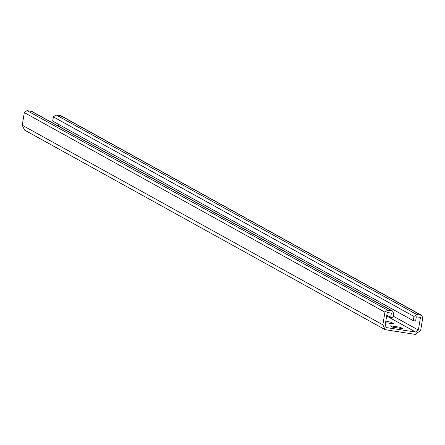 <?xml version="1.0" encoding="UTF-8"?>
<svg xmlns="http://www.w3.org/2000/svg" width="445" height="445" viewBox="0 0 445 445"><rect width="100%" height="100%" fill="white"/><g stroke="black" fill="none" stroke-linecap="round" stroke-linejoin="round"><path stroke-width="0.67" d="M58.746 124.461L58.467 126.152M421.599 315.333L60.982 115.761L56.059 114.888L53.372 116.89L52.682 121.107L413.299 320.678L413.989 316.456L416.676 314.459L421.599 315.333L422.75 317.752L420.681 330.407L415.302 334.406L385.175 329.662L382.867 324.811L384.942 312.162L387.628 310.159L392.546 311.033L393.703 313.458L393.007 317.674L390.693 317.335L391.383 313.113L387.245 312.501L385.175 325.156L386.327 327.576L415.686 332.065L418.372 330.062L420.447 317.413L416.303 316.801L415.613 321.017L413.299 320.678M392.546 311.033L31.929 111.467L27.012 110.594L24.319 112.596L22.25 125.245L24.558 130.09L385.175 329.662M386.805 315.182L390.693 317.335M385.837 321.106L391.316 322.319L393.936 323.81L385.565 322.753M390.187 325.807L400.333 327.309L402.853 328.705L392.713 327.203L390.093 325.712M31.161 111.206L391.778 310.777M387.628 310.159L27.012 110.594M24.319 112.596L384.942 312.162M22.25 125.245L382.867 324.811M60.209 115.505L420.825 315.071M56.059 114.888L416.676 314.459M413.989 316.456L53.372 116.89M393.258 316.161L418.372 330.062M391.088 323.699L391.316 322.319M400.105 328.688L400.333 327.309M415.686 332.065L386.672 316.011M385.698 327.064L387.094 327.837"/></g></svg>
